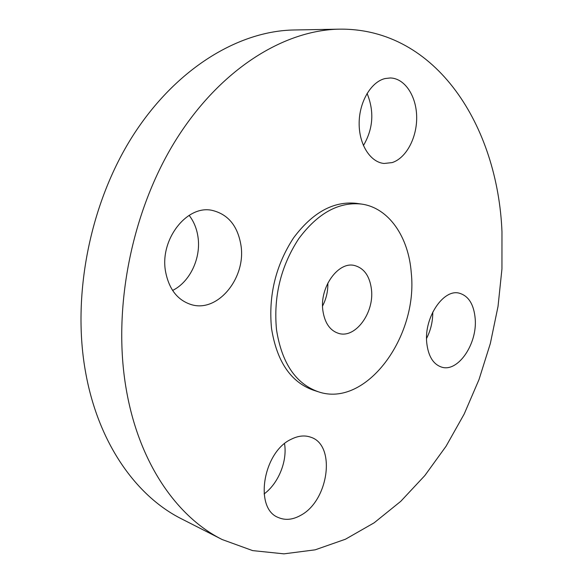 <?xml version="1.0" encoding="UTF-8"?>
<svg xmlns="http://www.w3.org/2000/svg" width="583" height="583" viewBox="0 0 583 583"><rect width="100%" height="100%" fill="white"/><g stroke="black" fill="none" stroke-linecap="round" stroke-linejoin="round"><path stroke-width="0.87" d="M322.559 306.009C326.291 298.817 328.054 291.165 327.843 283.068M322.814 310.192C324.622 322.895 329.949 330.648 338.796 333.447C355.477 338.621 374.315 312.743 371.48 289.627C369.819 276.174 364.135 268.129 354.442 265.491C338.329 261.22 319.622 287.076 322.814 310.192M411.263 272.815C408.647 237.07 388.876 207.708 361.402 204.057C338.606 201.682 317.691 213.261 298.664 238.804C280.766 266.387 273.376 296.703 276.51 329.767C281.778 362.99 295.668 383.65 318.194 391.74C365.993 408.443 418.295 336.522 411.263 272.815M361.402 204.057L356.257 203.329C333.461 200.953 312.568 212.467 293.57 237.871C275.708 265.309 268.362 295.479 271.518 328.389C276.816 361.467 290.728 382.054 313.253 390.144L318.194 391.74M501.97 231.626C497.707 126.788 436.842 28.159 339.7 29.15C284.183 29.966 220.432 68.867 175.913 139.949C131.547 210.98 112.191 309.128 126.263 389.378C138.841 462.851 176.926 517.004 222.196 539.552L252.65 550.607L283.957 553.85L315.163 549.827L345.449 539.224L374.155 522.805L400.754 501.336L424.832 475.568L446.068 446.235L464.192 414.025L479.007 379.569L490.339 343.504L498.028 306.418L501.948 268.923L501.97 231.626M300.748 515.306C328.848 500.564 336.202 445.018 310.768 437.214C304.763 435.071 298.285 435.727 291.347 439.188C263.115 451.759 253.838 508.653 278.382 517.536C285.357 520.532 292.812 519.788 300.748 515.306M426.712 342.542C428.192 356.162 433.213 364.375 441.797 367.173C458.158 372.413 477.433 343.766 475.203 318.77C473.913 304.384 468.579 295.843 459.2 293.162C443.408 288.731 424.081 317.436 426.712 342.542M392.14 162.591C406.234 158.11 417.042 137.705 416.67 116.913C416.437 96.115 404.857 78.304 390.333 77.962L385.079 78.545C371.043 81.831 359.215 101.901 359.15 123.181C358.946 144.482 370.329 162.249 384.044 163.473L392.14 162.591M240.968 245.377C237.74 225.905 228.113 214.238 212.11 210.368C186.968 204.604 159.56 239.511 165.55 271.54C168.961 289.226 177.56 300.26 191.355 304.632C217.896 312.896 246.259 277.756 240.968 245.377M339.7 29.15L294.211 29.981C238.928 30.819 176.226 68.036 132.917 135.679C89.767 203.299 71.454 296.63 85.825 373.521C98.695 443.896 136.582 496.432 181.648 518.914L222.196 539.552M172.604 290.443C190.065 281.895 201.259 257.897 197.958 236.778C196.733 228.514 193.789 221.372 189.125 215.346M363.406 145.568C373.207 128.85 374.432 111.462 367.079 93.404M426.559 338.431C430.779 330.146 432.848 321.357 432.761 312.058M264.084 493.947C278.448 483.489 287.506 461.022 284.533 443.699"/></g></svg>
